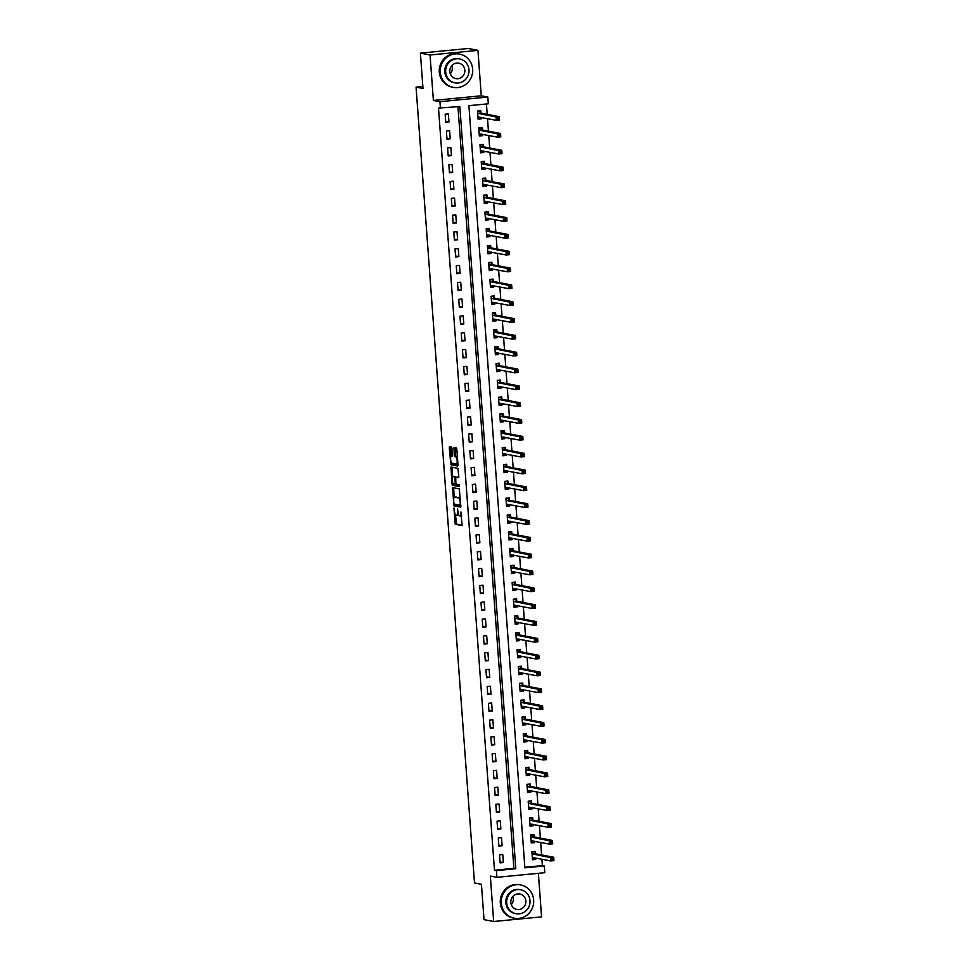 <?xml version="1.0" encoding="UTF-8"?>
<svg xmlns="http://www.w3.org/2000/svg" width="970" height="970" viewBox="0 0 970 970"><rect width="100%" height="100%" fill="white"/><g stroke="black" fill="none" stroke-linecap="round" stroke-linejoin="round"><path stroke-width="1.45" d="M453.948 507.953L455.257 524.273L462.096 525.582L460.92 512.002A4.256 1.188 -95.5 0 1 460.12 516.004A4.256 1.188 -95.5 0 1 460.022 516.004L459.453 515.894A4.256 1.188 -95.5 0 1 457.925 511.433L457.464 508.632L457.403 511.323A4.256 1.188 -95.5 0 1 456.603 515.325A4.256 1.188 -95.5 0 1 456.494 515.325L455.936 515.216A4.256 1.188 -95.5 0 1 454.409 510.753L453.948 507.953M451.923 448.249L451.45 446.855L449.546 446.479L449.255 447.728L450.88 464.727L457.695 466.036L457.973 464.788L456.834 449.195L456.349 447.8L454.021 447.352L454.251 455.269L454.724 456.664L455.876 456.894A3.553 0.994 -95.5 0 1 457.137 460.471A3.553 0.994 -95.5 0 1 456.47 463.963A3.553 0.994 -95.5 0 1 456.397 463.963L451.911 463.102A3.553 0.994 -95.5 0 1 450.65 459.513A3.553 0.994 -95.5 0 1 451.305 456.021A3.553 0.994 -95.5 0 1 451.389 456.021L452.166 456.167L452.42 454.918L451.923 448.249M440.428 108.422L439.931 101.692L487.837 97.061L488.322 103.802L468.91 105.669L524.879 867.835L544.291 865.955L544.788 872.697L496.895 877.316L496.397 870.587L515.81 868.708L459.841 106.554L438.501 108.058L494.47 870.211L496.397 870.587M496.895 877.316L490.335 876.055L493.669 921.5L484.03 919.645L481.435 884.3L474.5 882.955L416.057 87.13L422.993 88.476L420.398 53.12L430.037 54.987L433.384 100.431L439.931 101.692M452.566 487.595L453.899 505.831L460.738 507.14L459.368 488.904L452.566 487.595M453.196 483.509L451.911 483.884L451.026 467.031L457.864 468.352L458.834 476.416L458.58 477.664L455.754 477.131L455.827 482.817L456.3 484.212L459.186 484.757L459.343 486.613M459.319 486.613L452.396 485.279L451.911 483.884M420.398 53.12L468.304 48.5L477.943 50.355L430.037 54.987M493.669 921.5L541.575 916.88L538.374 873.315M494.47 870.211L513.882 868.332L457.961 106.736M503.357 862.572L502.763 854.497L499.526 854.8L500.12 862.888L503.357 862.572L500.059 861.93M502.12 845.743L501.526 837.656L498.289 837.971L498.883 846.058L502.12 845.743L498.822 845.1M500.884 828.913L500.29 820.826L497.052 821.141L497.646 829.217L500.884 828.913L497.586 828.271M499.647 812.072L499.053 803.997L495.828 804.312L496.41 812.387L499.647 812.072L496.349 811.441M498.41 795.242L497.816 787.167L494.591 787.482L495.173 795.558L498.41 795.242L495.112 794.612M497.173 778.413L496.591 770.338L493.354 770.641L493.948 778.728L497.173 778.413L493.875 777.77M495.949 761.583L495.355 753.496L492.117 753.811L492.712 761.886L495.949 761.583L492.639 760.941M494.712 744.742L494.118 736.666L490.881 736.982L491.475 745.057L494.712 744.742L491.402 744.111M493.475 727.912L492.881 719.837L489.644 720.152L490.238 728.227L493.475 727.912L490.165 727.282M492.239 711.083L491.644 703.007L488.407 703.311L489.001 711.398L492.239 711.083L488.928 710.452M491.002 694.253L490.408 686.166L487.17 686.481L487.764 694.568L491.002 694.253L487.692 693.611M489.765 677.424L489.171 669.336L485.934 669.652L486.528 677.727L489.765 677.424L486.455 676.781M488.528 660.582L487.934 652.507L484.697 652.822L485.291 660.897L488.528 660.582L485.218 659.952M487.292 643.753L486.697 635.677L483.46 635.993L484.054 644.068L487.292 643.753L483.981 643.122M486.055 626.923L485.461 618.848L482.223 619.151L482.817 627.238L486.055 626.923L482.745 626.28M484.818 610.094L484.224 602.006L480.987 602.321L481.581 610.409L484.818 610.094L481.508 609.451M483.581 593.264L482.987 585.177L479.75 585.492L480.344 593.567L483.581 593.264L480.271 592.621M482.345 576.422L481.75 568.347L478.513 568.662L479.107 576.738L482.345 576.422L479.034 575.792M481.108 559.593L480.514 551.518L477.276 551.833L477.87 559.908L481.108 559.593L477.81 558.962M479.871 542.763L479.277 534.688L476.04 534.991L476.634 543.079L479.871 542.763L476.573 542.121M478.634 525.934L478.04 517.847L474.803 518.162L475.397 526.237L478.634 525.934L475.336 525.291M477.398 509.092L476.803 501.017L473.578 501.332L474.16 509.408L477.398 509.092L474.1 508.462M476.161 492.263L475.567 484.188L472.341 484.503L472.923 492.578L476.161 492.263L472.863 491.632M474.924 475.433L474.342 467.358L471.105 467.661L471.699 475.749L474.924 475.433L471.626 474.791M473.7 458.604L473.105 450.516L469.868 450.832L470.462 458.919L473.7 458.604L470.389 457.961M472.463 441.774L471.869 433.687L468.631 434.002L469.225 442.077L472.463 441.774L469.153 441.132M471.226 424.933L470.632 416.857L467.394 417.173L467.989 425.248L471.226 424.933L467.916 424.302M469.989 408.103L469.395 400.028L466.158 400.343L466.752 408.418L469.989 408.103L466.679 407.473M468.752 391.274L468.158 383.199L464.921 383.502L465.515 391.589L468.752 391.274L465.442 390.631M467.516 374.444L466.922 366.357L463.684 366.672L464.278 374.747L467.516 374.444L464.206 373.802M466.279 357.603L465.685 349.527L462.447 349.843L463.042 357.918L466.279 357.603L462.969 356.972M465.042 340.773L464.448 332.698L461.211 333.013L461.805 341.088L465.042 340.773L461.732 340.143M463.805 323.944L463.211 315.868L459.974 316.171L460.568 324.259L463.805 323.944L460.495 323.301M462.569 307.114L461.975 299.027L458.737 299.342L459.331 307.429L462.569 307.114L459.259 306.471M461.332 290.285L460.738 282.197L457.5 282.512L458.095 290.588L461.332 290.285L458.022 289.642M460.095 273.443L459.501 265.368L456.264 265.683L456.858 273.758L460.095 273.443L456.785 272.812M458.858 256.613L458.264 248.538L455.027 248.853L455.621 256.929L458.858 256.613L455.56 255.983M457.622 239.784L457.028 231.709L453.79 232.012L454.384 240.099L457.622 239.784L454.324 239.141M456.385 222.954L455.791 214.867L452.553 215.182L453.148 223.258L456.385 222.954L453.087 222.312M455.148 206.125L454.554 198.038L451.329 198.353L451.911 206.428L455.148 206.125L451.85 205.482M453.911 189.283L453.317 181.208L450.092 181.523L450.674 189.599L453.911 189.283L450.613 188.653M452.675 172.454L452.093 164.379L448.855 164.682L449.45 172.769L452.675 172.454L449.377 171.823M451.45 155.624L450.856 147.549L447.619 147.852L448.213 155.94L451.45 155.624L448.14 154.982M450.213 138.795L449.619 130.707L446.382 131.023L446.976 139.098L450.213 138.795L446.903 138.152M448.977 121.953L448.382 113.878L445.145 114.193L445.739 122.268L448.977 121.953L445.666 121.323M524.831 867.277L542.363 865.592L541.903 859.25M541.587 854.934L540.666 842.421M540.351 838.104L539.429 825.591M539.114 821.275L538.192 808.75M537.877 804.445L536.956 791.92M536.64 787.604L535.719 775.091M535.404 770.774L534.482 758.261M534.167 753.945L533.245 741.432M532.93 737.115L532.009 724.59M531.693 720.273L530.784 707.76M530.457 703.444L529.547 690.931M529.22 686.614L528.311 674.101M527.995 669.785L527.074 657.26M526.758 652.955L525.837 640.43M525.522 636.114L524.6 623.601M524.285 619.284L523.363 606.771M523.048 602.455L522.127 589.942M521.812 585.625L520.89 573.1M520.575 568.784L519.653 556.271M519.338 551.954L518.416 539.441M518.101 535.125L517.18 522.612M516.864 518.295L515.943 505.782M515.628 501.466L514.706 488.941M514.391 484.624L513.47 472.111M513.154 467.795L512.233 455.282M511.917 450.965L510.996 438.452M510.681 434.136L509.759 421.611M509.444 417.294L508.535 404.781M508.207 400.464L507.298 387.951M506.97 383.635L506.061 371.122M505.746 366.805L504.824 354.292M504.509 349.976L503.588 337.451M503.272 333.134L502.351 320.621M502.036 316.305L501.114 303.792M500.799 299.475L499.877 286.962M499.562 282.646L498.641 270.121M498.325 265.816L497.404 253.291M497.089 248.975L496.167 236.462M495.852 232.145L494.93 219.632M494.615 215.316L493.694 202.803M493.378 198.486L492.457 185.961M492.142 181.645L491.22 169.132M490.905 164.815L489.983 152.302M489.668 147.986L488.747 135.473M488.431 131.156L487.51 118.643M487.195 114.327L486.443 103.984M535.294 853.564L535.137 851.369L531.899 851.684L532.494 859.76L535.719 859.444L535.622 858.038M534.058 836.722L533.9 834.539L530.663 834.855L531.257 842.93L534.494 842.615L534.385 841.208M532.821 819.893L532.663 817.71L529.426 818.013L530.02 826.101L533.257 825.785L533.148 824.379M531.584 803.063L531.427 800.868L528.189 801.184L528.783 809.259L532.021 808.956L531.912 807.549M530.347 786.234L530.19 784.039L526.952 784.354L527.547 792.429L530.784 792.114L530.675 790.708M529.111 769.404L528.953 767.209L525.716 767.525L526.31 775.6L529.547 775.285L529.438 773.878M527.874 752.562L527.716 750.38L524.479 750.683L525.073 758.77L528.311 758.455L528.201 757.049M526.637 735.733L526.48 733.538L523.242 733.853L523.836 741.941L527.074 741.626L526.965 740.219M525.4 718.903L525.243 716.709L522.005 717.024L522.6 725.099L525.837 724.796L525.728 723.39M524.164 702.074L524.006 699.879L520.769 700.194L521.363 708.27L524.6 707.954L524.491 706.548M522.927 685.232L522.769 683.05L519.532 683.365L520.126 691.44L523.363 691.125L523.266 689.718M521.69 668.403L521.533 666.22L518.295 666.523L518.889 674.611L522.127 674.295L522.03 672.889M520.453 651.573L520.296 649.379L517.058 649.694L517.653 657.769L520.89 657.466L520.793 656.059M519.229 634.744L519.059 632.549L515.822 632.864L516.416 640.94L519.653 640.636L519.556 639.218M517.992 617.914L517.822 615.72L514.585 616.035L515.179 624.11L518.416 623.795L518.319 622.388M516.755 601.073L516.586 598.89L513.348 599.193L513.942 607.281L517.18 606.965L517.083 605.559M515.519 584.243L515.349 582.061L512.124 582.364L512.706 590.451L515.943 590.136L515.846 588.729M514.282 567.414L514.112 565.219L510.887 565.534L511.469 573.609L514.706 573.306L514.609 571.9M513.045 550.584L512.887 548.389L509.65 548.705L510.244 556.78L513.47 556.465L513.372 555.058M511.808 533.755L511.651 531.56L508.413 531.875L509.007 539.95L512.245 539.635L512.136 538.229M510.572 516.913L510.414 514.73L507.177 515.034L507.771 523.121L511.008 522.806L510.899 521.399M509.335 500.083L509.177 497.889L505.94 498.204L506.534 506.291L509.771 505.976L509.662 504.57M508.098 483.254L507.94 481.059L504.703 481.375L505.297 489.45L508.535 489.147L508.425 487.728M506.861 466.424L506.704 464.23L503.466 464.545L504.06 472.62L507.298 472.305L507.189 470.899M505.625 449.583L505.467 447.4L502.23 447.716L502.824 455.791L506.061 455.476L505.952 454.069M504.388 432.753L504.23 430.571L500.993 430.874L501.587 438.961L504.824 438.646L504.715 437.24M503.151 415.924L502.993 413.729L499.756 414.044L500.35 422.12L503.588 421.817L503.478 420.41M501.914 399.094L501.757 396.9L498.519 397.215L499.113 405.29L502.351 404.975L502.242 403.568M500.678 382.265L500.52 380.07L497.283 380.385L497.877 388.461L501.114 388.145L501.017 386.739M499.441 365.423L499.283 363.241L496.046 363.544L496.64 371.631L499.877 371.316L499.78 369.909M498.204 348.594L498.046 346.399L494.809 346.714L495.403 354.802L498.641 354.486L498.544 353.08M496.979 331.764L496.81 329.57L493.572 329.885L494.166 337.96L497.404 337.657L497.307 336.25M495.743 314.935L495.573 312.74L492.336 313.055L492.93 321.131L496.167 320.815L496.07 319.409M494.506 298.093L494.336 295.911L491.099 296.226L491.693 304.301L494.93 303.986L494.833 302.579M493.269 281.264L493.099 279.081L489.874 279.384L490.456 287.472L493.694 287.156L493.597 285.75M492.032 264.434L491.863 262.239L488.637 262.555L489.219 270.63L492.457 270.327L492.36 268.92M490.796 247.605L490.638 245.41L487.401 245.725L487.995 253.8L491.22 253.485L491.123 252.079M489.559 230.775L489.401 228.581L486.164 228.896L486.758 236.971L489.995 236.656L489.886 235.249M488.322 213.933L488.165 211.751L484.927 212.054L485.521 220.141L488.759 219.826L488.65 218.42M487.086 197.104L486.928 194.909L483.69 195.225L484.285 203.312L487.522 202.997L487.413 201.59M485.849 180.274L485.691 178.08L482.454 178.395L483.048 186.47L486.285 186.167L486.176 184.761M484.612 163.445L484.454 161.25L481.217 161.566L481.811 169.641L485.048 169.326L484.939 167.919M483.375 146.603L483.218 144.421L479.98 144.736L480.574 152.811L483.812 152.496L483.703 151.09M482.138 129.774L481.981 127.591L478.743 127.894L479.338 135.982L482.575 135.667L482.466 134.26M480.902 112.944L480.744 110.75L477.507 111.065L478.101 119.14L481.338 118.837L481.229 117.431M422.847 86.475L416.057 87.13M433.384 100.431L481.278 95.8L477.943 50.355M481.278 95.8L487.837 97.061M542.363 865.592L544.291 865.955M513.882 868.332L515.81 868.708M535.719 859.444L532.421 858.814M534.494 842.615L531.184 841.984L533.827 841.099M533.257 825.785L529.947 825.143M532.021 808.956L528.711 808.313M530.784 792.114L527.474 791.484L530.117 790.611M529.547 775.285L526.237 774.654M528.311 758.455L525 757.812L527.644 756.939M527.074 741.626L523.764 740.983L526.407 740.11M525.837 724.796L522.527 724.154M524.6 707.954L521.29 707.324L523.933 706.439M523.363 691.125L520.053 690.495M522.127 674.295L518.817 673.653M520.89 657.466L517.58 656.823L520.235 655.95M519.653 640.636L516.355 639.994M518.416 623.795L515.118 623.164M517.18 606.965L513.882 606.335L516.525 605.45M515.943 590.136L512.645 589.493M514.706 573.306L511.408 572.664M513.47 556.465L510.171 555.834L512.815 554.961M512.245 539.635L508.935 539.005M511.008 522.806L507.698 522.163L510.341 521.29M509.771 505.976L506.461 505.334L509.104 504.461M508.535 489.147L505.224 488.504M507.298 472.305L503.988 471.675L506.631 470.789M506.061 455.476L502.751 454.845M504.824 438.646L501.514 438.003M503.588 421.817L500.277 421.174L502.921 420.301M502.351 404.975L499.041 404.344M501.114 388.145L497.804 387.515M499.877 371.316L496.567 370.673L499.223 369.8M498.641 354.486L495.33 353.844M497.404 337.657L494.106 337.014M496.167 320.815L492.869 320.185L495.512 319.3M494.93 303.986L491.632 303.355M493.694 287.156L490.396 286.514L493.039 285.641M492.457 270.327L489.159 269.684L491.802 268.811M491.22 253.485L487.922 252.855M489.995 236.656L486.685 236.025L489.329 235.14M488.759 219.826L485.449 219.196M487.522 202.997L484.212 202.354M486.285 186.167L482.975 185.525L485.618 184.652M485.048 169.326L481.738 168.695M483.812 152.496L480.502 151.866M482.575 135.667L479.265 135.024L481.908 134.151M481.338 118.837L478.028 118.194M456.688 515.3L457.791 515.191A4.256 1.188 -95.5 0 0 457.888 515.203A4.256 1.188 -95.5 0 0 458.483 514.415M460.216 515.979L461.32 515.87A4.256 1.188 -95.5 0 0 461.417 515.882A4.256 1.188 -95.5 0 0 461.708 515.7M455.5 514.876L456.555 524.139L462.302 525.255M454.712 504.157L455.197 505.709L460.944 506.813M453.62 487.789L454.202 497.355M453.851 503.078L454.178 504.06L460.18 505.212L460.216 502.424A4.256 1.188 -95.5 0 0 458.689 497.962L454.603 497.173A4.256 1.188 -95.5 0 0 454.506 497.161A4.256 1.188 -95.5 0 0 453.705 501.163L453.851 503.078M460.423 498.168A4.256 1.188 -95.5 0 0 459.986 497.828L458.689 497.962M455.706 497.064A4.256 1.188 -95.5 0 1 455.803 497.04A4.256 1.188 -95.5 0 1 455.9 497.04L459.986 497.828M452.687 476.634L452.068 468.158L450.771 468.28M452.105 467.237L452.068 468.158M458.786 477.337L457.015 477.01M459.501 486.273L452.396 485.279M452.917 476.585A3.553 0.994 -95.5 0 0 452.832 476.573A3.553 0.994 -95.5 0 0 452.178 480.065A3.553 0.994 -95.5 0 0 453.439 483.654L455.051 483.957L455.294 482.708L454.493 476.888L452.917 476.585L454.215 476.452A3.553 0.994 -95.5 0 0 454.13 476.452A3.553 0.994 -95.5 0 0 454.057 476.476M456.058 477.107L454.493 476.888M454.215 476.452L455.791 476.767M453.208 483.751L453.681 485.145M456.555 463.951L457.682 463.842A3.553 0.994 -95.5 0 0 457.767 463.842A3.553 0.994 -95.5 0 0 457.901 463.793M457.391 456.894A3.553 0.994 -95.5 0 0 457.173 456.761L455.876 456.894M455.1 447.558L455.548 455.148L456.021 456.543L457.173 456.761M451.68 462.969L452.178 464.594L457.925 465.709M450.601 446.685L451.171 456.07M532.421 858.777L535.064 857.929M531.924 852.048L534.106 851.83L532.833 851.587M532.7 857.48L550.705 860.948L550.463 857.577L553.688 857.274L535.501 853.758L534.106 851.83M553.3 858.474L553.688 857.274L553.943 860.632L550.705 860.948L553.397 859.82L553.3 858.474L552.003 858.595L552.1 859.941M552.003 858.595L550.463 857.577L532.057 853.867M553.397 859.82L553.943 860.632M530.687 835.218L532.87 835L531.596 834.758M531.087 840.735L549.469 844.118L549.226 840.747L552.451 840.432L534.264 836.928L532.87 835M552.063 841.633L552.451 840.432L552.706 843.803L549.469 844.118L552.16 842.978L552.063 841.633L550.766 841.766L550.863 843.112M550.766 841.766L549.226 840.747L530.82 837.037M552.16 842.978L552.706 843.803M529.947 825.118L532.591 824.27M529.45 818.377L531.633 818.171L530.36 817.928M529.85 823.906L548.232 827.289L547.989 823.918L551.227 823.603L533.027 820.099L531.633 818.171M550.827 824.803L551.227 823.603L551.469 826.973L548.232 827.289L550.924 826.149L550.827 824.803L549.529 824.924L549.626 826.27M549.529 824.924L547.989 823.918L529.584 820.208M550.924 826.149L551.469 826.973M528.711 808.277L531.354 807.44M528.213 801.547L530.396 801.341L529.123 801.099M528.614 807.076L546.995 810.447L546.753 807.088L549.99 806.773L531.79 803.269L530.396 801.341M549.59 807.974L549.99 806.773L550.232 810.144L546.995 810.447L549.687 809.319L549.59 807.974L548.292 808.095L548.389 809.441M548.292 808.095L546.753 807.088L528.347 803.378M549.687 809.319L550.232 810.144M526.977 784.718L529.159 784.5L527.886 784.257M527.389 790.247L545.758 793.618L545.516 790.247L548.753 789.944L530.554 786.44L529.159 784.5M548.353 791.144L548.753 789.944L548.996 793.302L545.758 793.618L548.45 792.49L548.353 791.144L547.056 791.265L547.153 792.611M547.056 791.265L545.516 790.247L527.11 786.549M548.45 792.49L548.996 793.302M512.875 896.45A7.857 7.518 -79.1 0 1 511.311 904.61M501.284 903.131A16.927 16.199 100.9 0 0 514.27 918.19A16.927 16.199 100.9 0 0 533.658 900.002A16.927 16.199 100.9 0 0 520.672 884.943A16.927 16.199 100.9 0 0 501.284 903.131M520.672 884.943L519.714 884.761A16.927 16.199 100.9 0 0 500.326 902.949A16.927 16.199 100.9 0 0 513.3 918.008L514.27 918.19M516.052 913.704L515.167 913.534A12.186 11.664 -79.1 0 1 505.819 902.694A12.186 11.664 -79.1 0 1 519.774 889.599L520.66 889.769A12.186 11.664 100.9 0 0 506.704 902.864A12.186 11.664 100.9 0 0 516.052 913.704A12.186 11.664 100.9 0 0 530.008 900.621A12.186 11.664 100.9 0 0 520.66 889.769M525.861 901.009A7.857 7.518 100.9 0 0 519.847 894.025A7.857 7.518 100.9 0 0 510.85 902.464A7.857 7.518 100.9 0 0 516.877 909.448A7.857 7.518 100.9 0 0 525.861 901.009M451.862 65.62A7.857 7.518 -79.1 0 1 450.298 73.781M440.271 72.301A16.927 16.199 100.9 0 0 453.257 87.361A16.927 16.199 100.9 0 0 472.645 69.173A16.927 16.199 100.9 0 0 459.659 54.114A16.927 16.199 100.9 0 0 440.271 72.301M459.659 54.114L458.701 53.92A16.927 16.199 100.9 0 0 439.313 72.107A16.927 16.199 100.9 0 0 452.287 87.167L453.257 87.361M455.039 82.874L454.154 82.705A12.186 11.664 -79.1 0 1 444.806 71.853A12.186 11.664 -79.1 0 1 458.761 58.77L459.647 58.94A12.186 11.664 100.9 0 0 445.691 72.035A12.186 11.664 100.9 0 0 455.039 82.874A12.186 11.664 100.9 0 0 468.995 69.779A12.186 11.664 100.9 0 0 459.647 58.94M464.848 70.18A7.857 7.518 100.9 0 0 458.834 63.195A7.857 7.518 100.9 0 0 449.837 71.634A7.857 7.518 100.9 0 0 455.864 78.618A7.857 7.518 100.9 0 0 464.848 70.18M526.237 774.618L528.88 773.769M525.74 767.888L527.922 767.67L526.661 767.428M526.152 773.405L544.522 776.788L544.279 773.417L547.516 773.102L529.317 769.598L527.922 767.67M547.116 774.303L547.516 773.102L547.759 776.473L544.522 776.788L547.213 775.66L547.116 774.303L545.819 774.436L545.916 775.782M545.819 774.436L544.279 773.417L525.873 769.707M547.213 775.66L547.759 776.473M524.503 751.047L526.686 750.841L525.425 750.598M524.915 756.576L543.285 759.959L543.042 756.588L546.28 756.273L528.08 752.769L526.686 750.841M545.88 757.473L546.28 756.273L546.522 759.643L543.285 759.959L545.977 758.819L545.88 757.473L544.582 757.606L544.691 758.952M544.582 757.606L543.042 756.588L524.637 752.878M545.977 758.819L546.522 759.643M523.266 734.217L525.449 734.011L524.188 733.769M523.679 739.746L542.048 743.117L541.806 739.758L545.043 739.443L526.843 735.939L525.449 734.011M544.643 740.644L545.043 739.443L545.285 742.814L542.048 743.117L544.74 741.989L544.643 740.644L543.346 740.765L543.455 742.111M543.346 740.765L541.806 739.758L523.4 736.048M544.74 741.989L545.285 742.814M522.527 724.117L525.17 723.28M522.03 717.388L524.212 717.182L522.951 716.939M522.442 722.917L540.811 726.287L540.569 722.929L543.806 722.614L525.607 719.11L524.212 717.182M543.406 723.814L543.806 722.614L544.049 725.972L540.811 726.287L543.503 725.16L543.406 723.814L542.109 723.935L542.218 725.281M542.109 723.935L540.569 722.929L522.163 719.219M543.503 725.16L544.049 725.972M520.793 700.558L522.975 700.34L521.714 700.097M521.205 706.075L539.575 709.458L539.332 706.087L542.569 705.784L524.37 702.268L522.975 700.34M542.169 706.985L542.569 705.784L542.812 709.143L539.575 709.458L542.266 708.33L542.169 706.985L540.884 707.106L540.981 708.452M540.884 707.106L539.332 706.087L520.926 702.377M542.266 708.33L542.812 709.143M520.053 690.458L522.709 689.609M519.556 683.729L521.739 683.51L520.478 683.268M519.968 689.246L538.338 692.628L538.095 689.258L541.333 688.942L523.133 685.438L521.739 683.51M540.933 690.143L541.333 688.942L541.575 692.313L538.338 692.628L541.042 691.489L540.933 690.143L539.647 690.276L539.744 691.622M539.647 690.276L538.095 689.258L519.69 685.547M541.042 691.489L541.575 692.313M518.817 673.629L521.472 672.78M518.319 666.887L520.502 666.681L519.241 666.438M518.732 672.416L537.113 675.799L536.859 672.428L540.096 672.113L521.896 668.609L520.502 666.681M539.696 673.313L540.096 672.113L540.338 675.484L537.113 675.799L539.805 674.659L539.696 673.313L538.411 673.435L538.508 674.793M538.411 673.435L536.859 672.428L518.453 668.718M539.805 674.659L540.338 675.484M517.083 650.058L519.265 649.851L518.004 649.609M517.495 655.587L535.876 658.957L535.622 655.599L538.859 655.284L520.66 651.779L519.265 649.851M538.459 656.484L538.859 655.284L539.102 658.654L535.876 658.957L538.568 657.83L538.459 656.484L537.174 656.605L537.271 657.951M537.174 656.605L535.622 655.599L517.228 651.888M538.568 657.83L539.102 658.654M516.343 639.957L518.999 639.121M515.858 633.228L518.029 633.022L516.767 632.767M516.258 638.757L534.64 642.128L534.385 638.757L537.622 638.454L519.423 634.95L518.029 633.022M537.234 639.654L537.622 638.454L537.877 641.813L534.64 642.128L537.332 641L537.234 639.654L535.937 639.776L536.034 641.121M535.937 639.776L534.385 638.757L515.991 635.059M537.332 641L537.877 641.813M515.106 623.128L517.762 622.279M514.621 616.399L516.792 616.18L515.531 615.938M515.021 621.915L533.403 625.298L533.148 621.928L536.386 621.612L518.186 618.108L516.792 616.18M535.998 622.813L536.386 621.612L536.64 624.983L533.403 625.298L536.095 624.171L535.998 622.813L534.7 622.946L534.797 624.292M534.7 622.946L533.148 621.928L514.755 618.217M536.095 624.171L536.64 624.983M513.385 599.557L515.555 599.351L514.294 599.108M513.785 605.086L532.166 608.469L531.912 605.098L535.149 604.783L516.962 601.279L515.555 599.351M534.761 605.983L535.149 604.783L535.404 608.154L532.166 608.469L534.858 607.329L534.761 605.983L533.464 606.117L533.561 607.462M533.464 606.117L531.912 605.098L513.518 601.388M534.858 607.329L535.404 608.154M512.633 589.469L515.288 588.62M512.148 582.727L514.318 582.521L513.057 582.279M512.548 588.256L530.929 591.627L530.675 588.269L533.912 587.953L515.725 584.449L514.318 582.521M533.524 589.154L533.912 587.953L534.167 591.324L530.929 591.627L533.621 590.5L533.524 589.154L532.227 589.275L532.324 590.621M532.227 589.275L530.675 588.269L512.281 584.558M533.621 590.5L534.167 591.324M511.408 572.627L514.051 571.791M510.911 565.898L513.094 565.692L511.82 565.449M511.311 571.427L529.693 574.798L529.438 571.439L532.675 571.124L514.488 567.62L513.094 565.692M532.287 572.324L532.675 571.124L532.93 574.482L529.693 574.798L532.384 573.67L532.287 572.324L530.99 572.445L531.087 573.791M530.99 572.445L529.438 571.439L511.044 567.729M532.384 573.67L532.93 574.482M509.674 549.068L511.857 548.85L510.584 548.608M510.074 554.597L528.456 557.968L528.213 554.597L531.439 554.294L513.251 550.778L511.857 548.85M531.051 555.495L531.439 554.294L531.693 557.653L528.456 557.968L531.148 556.841L531.051 555.495L529.753 555.616L529.85 556.962M529.753 555.616L528.213 554.597L509.808 550.887M531.148 556.841L531.693 557.653M508.935 538.968L511.578 538.12M508.438 532.239L510.62 532.021L509.347 531.778M508.838 537.756L527.219 541.139L526.977 537.768L530.202 537.453L512.014 533.949L510.62 532.021M529.814 538.653L530.202 537.453L530.457 540.823L527.219 541.139L529.911 539.999L529.814 538.653L528.517 538.786L528.614 540.132M528.517 538.786L526.977 537.768L508.571 534.058M529.911 539.999L530.457 540.823M507.201 515.397L509.383 515.191L508.11 514.949M507.601 520.926L525.982 524.309L525.74 520.938L528.977 520.623L510.778 517.119L509.383 515.191M528.577 521.824L528.977 520.623L529.22 523.994L525.982 524.309L528.674 523.169L528.577 521.824L527.28 521.945L527.377 523.303M527.28 521.945L525.74 520.938L507.334 517.228M528.674 523.169L529.22 523.994M505.964 498.568L508.147 498.362L506.873 498.119M506.364 504.097L524.746 507.468L524.503 504.109L527.741 503.794L509.541 500.29L508.147 498.362M527.341 504.994L527.741 503.794L527.983 507.164L524.746 507.468L527.438 506.34L527.341 504.994L526.043 505.115L526.14 506.461M526.043 505.115L524.503 504.109L506.097 500.399M527.438 506.34L527.983 507.164M505.224 488.468L507.868 487.631M504.727 481.738L506.91 481.532L505.637 481.278M505.14 487.267L523.509 490.638L523.266 487.279L526.504 486.964L508.304 483.46L506.91 481.532M526.104 488.165L526.504 486.964L526.746 490.323L523.509 490.638L526.201 489.51L526.104 488.165L524.806 488.286L524.903 489.632M524.806 488.286L523.266 487.279L504.861 483.569M526.201 489.51L526.746 490.323M503.491 464.909L505.673 464.691L504.412 464.448M503.903 470.426L522.272 473.809L522.03 470.438L525.267 470.135L507.067 466.618L505.673 464.691M524.867 471.335L525.267 470.135L525.51 473.493L522.272 473.809L524.964 472.681L524.867 471.335L523.57 471.456L523.667 472.802M523.57 471.456L522.03 470.438L503.624 466.728M524.964 472.681L525.51 473.493M502.751 454.809L505.394 453.96M502.254 448.067L504.436 447.861L503.175 447.619M502.666 453.596L521.035 456.979L520.793 453.608L524.03 453.293L505.831 449.789L504.436 447.861M523.63 454.493L524.03 453.293L524.273 456.664L521.035 456.979L523.727 455.839L523.63 454.493L522.333 454.627L522.442 455.973M522.333 454.627L520.793 453.608L502.387 449.898M523.727 455.839L524.273 456.664M501.514 437.979L504.157 437.13M501.017 431.238L503.2 431.032L501.939 430.789M501.429 436.767L519.799 440.15L519.556 436.779L522.794 436.464L504.594 432.959L503.2 431.032M522.393 437.664L522.794 436.464L523.036 439.834L519.799 440.15L522.49 439.01L522.393 437.664L521.096 437.785L521.205 439.131M521.096 437.785L519.556 436.779L501.15 433.069M522.49 439.01L523.036 439.834M499.78 414.408L501.963 414.202L500.702 413.96M500.193 419.937L518.562 423.308L518.319 419.949L521.557 419.634L503.357 416.13L501.963 414.202M521.157 420.834L521.557 419.634L521.799 423.005L518.562 423.308L521.254 422.18L521.157 420.834L519.859 420.956L519.968 422.302M519.859 420.956L518.319 419.949L499.914 416.239M521.254 422.18L521.799 423.005M499.041 404.308L501.684 403.471M498.544 397.579L500.726 397.361L499.465 397.118M498.956 403.108L517.325 406.478L517.083 403.108L520.32 402.805L502.12 399.3L500.726 397.361M519.92 404.005L520.32 402.805L520.563 406.163L517.325 406.478L520.017 405.351L519.92 404.005L518.635 404.126L518.732 405.472M518.635 404.126L517.083 403.108L498.677 399.41M520.017 405.351L520.563 406.163M497.804 387.479L500.459 386.63M497.307 380.749L499.489 380.531L498.228 380.288M497.719 386.266L516.088 389.649L515.846 386.278L519.083 385.963L500.884 382.459L499.489 380.531M518.683 387.163L519.083 385.963L519.326 389.334L516.088 389.649L518.792 388.509L518.683 387.163L517.398 387.297L517.495 388.643M517.398 387.297L515.846 386.278L497.44 382.568M518.792 388.509L519.326 389.334M496.07 363.908L498.253 363.701L496.992 363.459M496.482 369.437L514.864 372.82L514.609 369.449L517.847 369.133L499.647 365.629L498.253 363.701M517.446 370.334L517.847 369.133L518.089 372.504L514.864 372.82L517.556 371.68L517.446 370.334L516.161 370.467L516.258 371.813M516.161 370.467L514.609 369.449L496.203 365.738M517.556 371.68L518.089 372.504M495.33 353.808L497.986 352.971M494.833 347.078L497.016 346.872L495.755 346.629M495.246 352.607L513.627 355.978L513.372 352.619L516.61 352.304L498.41 348.8L497.016 346.872M516.21 353.504L516.61 352.304L516.852 355.675L513.627 355.978L516.319 354.85L516.21 353.504L514.924 353.626L515.021 354.971M514.924 353.626L513.372 352.619L494.979 348.909M516.319 354.85L516.852 355.675M494.094 336.978L496.749 336.141M493.609 330.249L495.779 330.042L494.518 329.788M494.009 335.778L512.39 339.148L512.136 335.79L515.373 335.474L497.173 331.97L495.779 330.042M514.985 336.675L515.373 335.474L515.628 338.833L512.39 339.148L515.082 338.021L514.985 336.675L513.688 336.796L513.785 338.142M513.688 336.796L512.136 335.79L493.742 332.079M515.082 338.021L515.628 338.833M492.372 313.419L494.542 313.201L493.281 312.958M492.772 318.936L511.154 322.319L510.899 318.948L514.136 318.645L495.937 315.129L494.542 313.201M513.748 319.845L514.136 318.645L514.391 322.004L511.154 322.319L513.845 321.191L513.748 319.845L512.451 319.967L512.548 321.312M512.451 319.967L510.899 318.948L492.505 315.238M513.845 321.191L514.391 322.004M491.62 303.319L494.276 302.47M491.135 296.59L493.306 296.371L492.045 296.129M491.535 302.106L509.917 305.489L509.662 302.119L512.9 301.803L494.712 298.299L493.306 296.371M512.512 303.004L512.9 301.803L513.154 305.174L509.917 305.489L512.609 304.35L512.512 303.004L511.214 303.137L511.311 304.483M511.214 303.137L509.662 302.119L491.269 298.408M512.609 304.35L513.154 305.174M489.899 279.748L492.069 279.542L490.808 279.299M490.299 285.277L508.68 288.66L508.425 285.289L511.663 284.974L493.475 281.47L492.069 279.542M511.275 286.174L511.663 284.974L511.917 288.345L508.68 288.66L511.372 287.52L511.275 286.174L509.977 286.296L510.074 287.641M509.977 286.296L508.425 285.289L490.032 281.579M511.372 287.52L511.917 288.345M488.662 262.918L490.844 262.712L489.571 262.47M489.062 268.447L507.443 271.818L507.189 268.46L510.426 268.144L492.239 264.64L490.844 262.712M510.038 269.345L510.426 268.144L510.681 271.515L507.443 271.818L510.135 270.691L510.038 269.345L508.741 269.466L508.838 270.812M508.741 269.466L507.189 268.46L488.795 264.749M510.135 270.691L510.681 271.515M487.922 252.818L490.565 251.982M487.425 246.089L489.607 245.883L488.334 245.628M487.825 251.618L506.207 254.989L505.964 251.618L509.189 251.315L491.002 247.811L489.607 245.883M508.801 252.515L509.189 251.315L509.444 254.673L506.207 254.989L508.898 253.861L508.801 252.515L507.504 252.636L507.601 253.982M507.504 252.636L505.964 251.618L487.558 247.92M508.898 253.861L509.444 254.673M486.188 229.26L488.371 229.041L487.098 228.799M486.588 234.776L504.97 238.159L504.727 234.788L507.953 234.473L489.765 230.969L488.371 229.041M507.565 235.674L507.953 234.473L508.207 237.844L504.97 238.159L507.662 237.032L507.565 235.674L506.267 235.807L506.364 237.153M506.267 235.807L504.727 234.788L486.322 231.078M507.662 237.032L508.207 237.844M485.449 219.159L488.092 218.311M484.951 212.418L487.134 212.212L485.861 211.969M485.352 217.947L503.733 221.33L503.491 217.959L506.728 217.644L488.528 214.14L487.134 212.212M506.328 218.844L506.728 217.644L506.97 221.014L503.733 221.33L506.425 220.19L506.328 218.844L505.03 218.977L505.127 220.323M505.03 218.977L503.491 217.959L485.085 214.249M506.425 220.19L506.97 221.014M484.212 202.318L486.855 201.481M483.715 195.588L485.897 195.382L484.624 195.14M484.115 201.117L502.496 204.488L502.254 201.129L505.491 200.814L487.292 197.31L485.897 195.382M505.091 202.015L505.491 200.814L505.734 204.185L502.496 204.488L505.188 203.36L505.091 202.015L503.794 202.136L503.891 203.482M503.794 202.136L502.254 201.129L483.848 197.419M505.188 203.36L505.734 204.185M482.478 178.759L484.661 178.553L483.387 178.31M482.89 184.288L501.26 187.659L501.017 184.3L504.254 183.985L486.055 180.481L484.661 178.553M503.854 185.185L504.254 183.985L504.497 187.343L501.26 187.659L503.951 186.531L503.854 185.185L502.557 185.306L502.654 186.652M502.557 185.306L501.017 184.3L482.611 180.59M503.951 186.531L504.497 187.343M481.738 168.659L484.382 167.81M481.241 161.929L483.424 161.711L482.163 161.469M481.653 167.446L500.023 170.829L499.78 167.458L503.018 167.155L484.818 163.639L483.424 161.711M502.618 168.356L503.018 167.155L503.26 170.514L500.023 170.829L502.715 169.702L502.618 168.356L501.32 168.477L501.417 169.823M501.32 168.477L499.78 167.458L481.375 163.748M502.715 169.702L503.26 170.514M480.502 151.829L483.145 150.98M480.004 145.1L482.187 144.882L480.926 144.639M480.417 150.617L498.786 154L498.544 150.629L501.781 150.314L483.581 146.809L482.187 144.882M501.381 151.514L501.781 150.314L502.024 153.684L498.786 154L501.478 152.86L501.381 151.514L500.083 151.647L500.193 152.993M500.083 151.647L498.544 150.629L480.138 146.919M501.478 152.86L502.024 153.684M478.768 128.258L480.95 128.052L479.689 127.81M479.18 133.787L497.549 137.17L497.307 133.799L500.544 133.484L482.345 129.98L480.95 128.052M500.144 134.684L500.544 133.484L500.787 136.855L497.549 137.17L500.241 136.03L500.144 134.684L498.847 134.806L498.956 136.164M498.847 134.806L497.307 133.799L478.901 130.089M500.241 136.03L500.787 136.855M478.028 118.158L480.671 117.322M477.531 111.429L479.713 111.223L478.452 110.98M477.943 116.958L496.313 120.328L496.07 116.97L499.308 116.655L481.108 113.15L479.713 111.223M498.907 117.855L499.308 116.655L499.55 120.025L496.313 120.328L499.004 119.201L498.907 117.855L497.61 117.976L497.719 119.322M497.61 117.976L496.07 116.97L477.664 113.26M499.004 119.201L499.55 120.025M456.555 524.139L455.257 524.273M456.07 522.745L454.784 522.878M455.197 505.709L453.899 505.831M454.724 504.315L453.426 504.436M453.572 488.71L452.275 488.844M460.932 505.14L460.204 505.212L460.932 505.14M455.9 497.04L454.603 497.173M456.045 483.86L455.075 483.957L456.045 483.86M452.347 455.936L451.389 456.021M456.021 456.543L454.724 456.664M455.548 455.148L454.251 455.269M455.063 448.479L453.766 448.601M452.178 464.594L450.88 464.727M451.705 463.199L450.407 463.333M450.553 447.606L449.255 447.728M535.501 853.758L532.263 854.073M535.343 853.636L532.106 853.952M534.264 836.928L531.026 837.243M534.106 836.807L530.869 837.122M533.027 820.099L529.79 820.414M532.87 819.977L529.632 820.28M531.79 803.269L528.553 803.584M531.633 803.136L528.395 803.451M530.554 786.44L527.316 786.743M530.396 786.306L527.171 786.621M529.317 769.598L526.079 769.913M529.171 769.477L525.934 769.792M528.08 752.769L524.843 753.084M527.935 752.647L524.697 752.962M526.843 735.939L523.606 736.254M526.698 735.818L523.461 736.121M525.607 719.11L522.369 719.413M525.461 718.976L522.224 719.291M524.37 702.268L521.132 702.583M524.224 702.147L520.987 702.462M523.133 685.438L519.896 685.754M522.988 685.317L519.75 685.632M521.896 668.609L518.659 668.924M521.751 668.488L518.513 668.791M520.66 651.779L517.422 652.095M520.514 651.646L517.277 651.961M519.423 634.95L516.198 635.253M519.277 634.816L516.04 635.132M518.186 618.108L514.961 618.423M518.041 617.987L514.803 618.302M516.962 601.279L513.724 601.594M516.804 601.157L513.567 601.473M515.725 584.449L512.487 584.764M515.567 584.328L512.33 584.631M514.488 567.62L511.251 567.923M514.33 567.486L511.093 567.802M513.251 550.778L510.014 551.093M513.094 550.657L509.856 550.972M512.014 533.949L508.777 534.264M511.857 533.827L508.619 534.143M510.778 517.119L507.54 517.434M510.62 516.998L507.383 517.301M509.541 500.29L506.304 500.605M509.383 500.168L506.146 500.471M508.304 483.46L505.067 483.763M508.147 483.327L504.921 483.642M507.067 466.618L503.83 466.934M506.922 466.497L503.685 466.812M505.831 449.789L502.593 450.104M505.685 449.668L502.448 449.983M504.594 432.959L501.357 433.275M504.448 432.838L501.211 433.141M503.357 416.13L500.12 416.433M503.212 415.997L499.974 416.312M502.12 399.3L498.883 399.604M501.975 399.167L498.738 399.482M500.884 382.459L497.646 382.774M500.738 382.338L497.501 382.653M499.647 365.629L496.41 365.945M499.501 365.508L496.264 365.823M498.41 348.8L495.173 349.115M498.265 348.679L495.027 348.982M497.173 331.97L493.948 332.274M497.028 331.837L493.791 332.152M495.937 315.129L492.712 315.444M495.791 315.007L492.554 315.323M494.712 298.299L491.475 298.614M494.554 298.178L491.317 298.493M493.475 281.47L490.238 281.785M493.318 281.348L490.08 281.652M492.239 264.64L489.001 264.955M492.081 264.507L488.844 264.822M491.002 247.811L487.764 248.114M490.844 247.677L487.607 247.993M489.765 230.969L486.528 231.284M489.607 230.848L486.37 231.163M488.528 214.14L485.291 214.455M488.371 214.018L485.133 214.334M487.292 197.31L484.054 197.625M487.134 197.189L483.897 197.492M486.055 180.481L482.817 180.784M485.897 180.347L482.672 180.662M484.818 163.639L481.581 163.954M484.673 163.518L481.435 163.833M483.581 146.809L480.344 147.125M483.436 146.688L480.198 147.003M482.345 129.98L479.107 130.295M482.199 129.859L478.962 130.162M481.108 113.15L477.87 113.466M480.962 113.017L477.725 113.332M457.888 515.203L456.603 515.325M461.417 515.882L460.12 516.004M455.803 497.04L454.506 497.161M454.13 476.452L452.832 476.573M452.359 455.924L451.305 456.021M457.767 463.842L456.47 463.963"/></g></svg>
